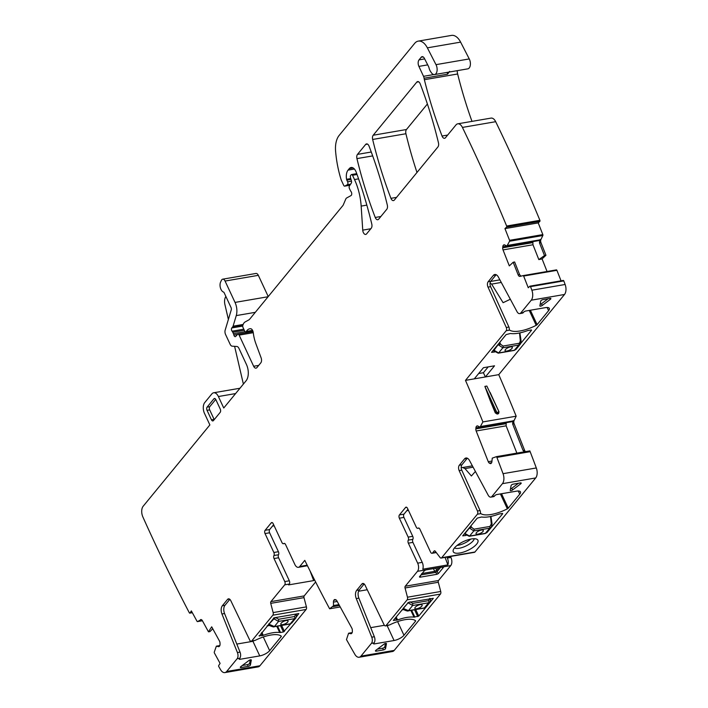 <?xml version="1.0" encoding="UTF-8"?>
<svg xmlns="http://www.w3.org/2000/svg" width="708" height="708" viewBox="0 0 708 708"><rect width="100%" height="100%" fill="white"/><g stroke="black" fill="none" stroke-linecap="round" stroke-linejoin="round"><path stroke-width="1.06" d="M403.976 609.03L403.188 608.181M403.233 608.898L403.507 609.207A1.602 0.832 -41.6 0 1 403.463 608.491L408.436 610.659L424.366 607.924L425.835 607.137L430.119 601.915L430.588 598.667A1.602 0.611 160.6 0 0 430.57 598.623M407.888 602.685L412.667 605.508L428.597 602.774L430.11 601.924M420.207 604.65A4 1.443 155 0 0 416.348 606.296A4 1.443 155 0 0 414.888 608.402A4 1.443 155 0 0 416.826 608.783A4 1.443 155 0 0 420.676 607.137A4 1.443 155 0 0 422.136 605.03A4 1.443 155 0 0 420.207 604.65M408.596 602.402L407.985 602.897M408.728 602.375A1.602 0.46 152.1 0 0 408.012 602.942L403.286 608.287M403.87 609.57A24.789 8.965 155 0 0 401.932 609.933M429.765 598.366L430.42 599.039L429.765 598.366M414.888 608.384A4 1.443 155 0 0 416.808 608.747A4 1.443 155 0 0 420.641 607.11A4 1.443 155 0 0 422.127 605.013M268.845 623.819L269.89 624.916M268.553 624.173L269.429 625.093A1.602 0.832 -41.6 0 1 269.376 624.376L274.359 626.553L290.289 623.81L291.749 623.031L296.041 617.801L296.51 614.553A1.602 0.611 160.6 0 0 295.696 614.305L296.342 614.933M273.571 618.057L273.925 618.836L278.58 621.403L294.51 618.659L296.033 617.81M286.129 620.544A4 1.443 155 0 0 282.271 622.19A4 1.443 155 0 0 280.81 624.297A4 1.443 155 0 0 282.74 624.668A4 1.443 155 0 0 286.598 623.022A4 1.443 155 0 0 288.059 620.916A4 1.443 155 0 0 286.129 620.544M269.536 625.217L267.403 625.58M275.757 617.526L273.899 618.783M275.846 617.668L275.872 617.712A1.602 0.46 152.1 0 0 273.925 618.836L269.102 624.067M269.792 625.465A24.789 8.965 155 0 0 267.058 626.005M280.802 624.279A4 1.443 155 0 0 282.722 624.633A4 1.443 155 0 0 286.563 623.005A4 1.443 155 0 0 288.05 620.898M470.917 525.849L471.342 526.849L469.616 527.433M490.538 516.504L491.237 523.433L491.759 523.708L491.237 523.433L491.325 523.893L492.069 523.991L490.918 516.433M491.379 527.195L489.75 528.168L473.82 530.911L469.422 528.035L464.873 533.575A1.602 0.54 149.5 0 0 464.74 534.044L464.501 533.673M471.342 526.849L471.501 527.31L469.333 527.779M464.74 533.372L469.59 536.062L473.82 530.911A1.602 0.894 -99.8 0 0 474.024 529.168L471.501 527.31M492.069 523.991L491.317 527.265L487.024 532.496L485.52 533.319L469.59 536.062A1.602 0.894 -99.8 0 1 469.236 536.283L464.74 534.044M477.98 534.177A4 1.443 155 0 0 481.838 532.531A4 1.443 155 0 0 483.299 530.425A4 1.443 155 0 0 481.36 530.053A4 1.443 155 0 0 477.511 531.699A4 1.443 155 0 0 476.05 533.805A4 1.443 155 0 0 477.98 534.177M465.439 534.062L464.846 533.531M476.041 533.788A4 1.443 155 0 0 477.962 534.142A4 1.443 155 0 0 481.803 532.513A4 1.443 155 0 0 483.29 530.407M499.768 342.327L500.37 343.734L498.29 344.46L493.901 350.46A1.602 0.54 149.5 0 0 493.768 350.929L493.299 350.212M519.522 332.972L520.265 340.309L520.787 340.592L520.265 340.309L520.353 340.778L521.088 340.875L519.884 332.902M520.398 344.07L518.778 345.053L502.848 347.796L498.441 344.92L500.521 344.185L500.37 343.734M493.538 349.929L498.618 352.947L502.848 347.796A1.602 0.894 -99.8 0 0 503.052 346.053L500.521 344.185M520.353 340.778L518.778 345.053L514.194 350.433L516.061 349.371L514.548 350.203L498.618 352.947A1.602 0.894 -99.8 0 1 498.255 353.168A1.602 0.894 -99.8 0 0 498.255 353.168L493.768 350.929M507.008 351.062A4 1.443 155 0 0 510.857 349.416A4 1.443 155 0 0 512.318 347.309A4 1.443 155 0 0 510.388 346.938A4 1.443 155 0 0 506.53 348.584A4 1.443 155 0 0 505.07 350.69A4 1.443 155 0 0 507.008 351.062M494.458 350.947L493.874 350.416M505.07 350.672A4 1.443 155 0 0 506.99 351.026A4 1.443 155 0 0 510.822 349.398A4 1.443 155 0 0 512.309 347.292M269.721 625.394L267.199 625.828M397.586 619.96L393.312 620.447L408.366 602.437L433.305 598.331L418.747 616.075L413.994 617.137C409.728 616.615 404.259 617.553 397.586 619.96L396.179 616.942M387.63 625.385L389.55 624.952A23.984 8.673 -25 0 1 415.552 620.73A1.602 0.575 -25 0 1 415.614 620.81A1.602 0.575 -25 0 1 415.472 621.261L415.065 620.385M397.604 621.589L403.976 635.271L415.472 621.261M403.976 635.271A7.992 2.894 -25 0 1 394.073 640.519L387.126 625.615M373.939 643.041L374.337 643.908L394.073 640.519M374.337 643.908A1.602 0.575 -25 0 1 373.567 643.758A1.602 0.575 -25 0 1 373.718 643.307L374.054 642.899A4.797 2.69 -99.8 0 0 374.346 636.731L358.876 598.145L356.266 598.587L371.744 637.182A4.797 2.69 -99.8 0 1 371.443 643.342L360.965 656.121A7.992 4.487 -99.8 0 1 359.168 657.245A7.992 4.487 -99.8 0 1 354.85 654.325A1238.496 694.902 -99.8 0 1 346.478 639.59L348.575 633.288L350.743 633.695A2.797 1.566 -99.8 0 0 351.115 633.704A2.797 1.566 -99.8 0 0 351.858 633.164L351.964 632.996A2.797 1.566 -99.8 0 0 352.363 631.173L352.327 630.12A2.797 1.566 -99.8 0 0 351.788 628.067L336.858 600.809A2.797 1.566 -99.8 0 0 335.68 599.729L335.061 599.579A2.797 1.566 -99.8 0 0 334.689 599.57A2.797 1.566 -99.8 0 0 333.955 600.11L333.84 600.278A2.797 1.566 -99.8 0 0 333.441 602.101L333.503 605.783L329.618 608.792A1238.496 694.902 -99.8 0 1 304.785 560.355L299.767 566.48L307.184 565.205M438.517 580.516L405.25 586.233L417.49 571.321L450.757 565.595L438.517 580.516A1.602 0.894 -99.8 0 0 438.314 582.259L440.73 591.481A2.398 1.345 -99.8 0 1 440.42 594.092L394.223 650.404L360.965 656.121M440.42 594.092L407.153 599.809L386.037 625.562A2.398 1.345 -99.8 0 1 385.497 625.899A2.398 1.345 -99.8 0 1 384.09 624.81L365.107 585.277A4 2.239 -99.8 0 0 362.77 583.463A4 2.239 -99.8 0 0 361.868 584.02L356.664 590.366A6.399 3.593 -99.8 0 0 356.266 598.587M375.842 650.325L376.24 651.165A1.602 0.575 -25 0 1 375.461 651.015A1.602 0.575 -25 0 1 375.966 650.227L384.046 644.13A1.602 0.575 -25 0 1 385.506 643.448A1.602 0.575 -25 0 1 386.444 643.563A1.602 0.575 -25 0 1 386.462 643.714L386.338 643.457M377.417 649.13L382.621 648.236A1.602 0.575 155 0 0 384.763 646.891L385.55 648.581L386.462 643.714M385.55 648.581A1.602 0.575 -25 0 1 383.409 649.926L382.621 648.236M376.24 651.165L383.409 649.926M477.9 426.048L476.679 426.163A2.797 1.566 -99.8 0 1 477.192 425.897A2.797 1.566 -99.8 0 1 477.873 426.039L480.042 427.154L482.909 421.924A1238.496 694.902 -99.8 0 0 465.483 380.373L506.202 330.724A2.398 1.345 -99.8 0 0 506.291 327.494L508.902 327.052A2.398 1.345 80.2 0 1 509.256 328.777L509.353 329.742M531.257 300.192A7.992 4.487 -99.8 0 0 531.858 290.209A1238.496 694.902 -99.8 0 0 530.522 286.625A0.796 0.451 -99.8 0 0 530.009 286.156L563.276 280.439A0.796 0.451 -99.8 0 1 563.789 280.899A1238.496 694.902 -99.8 0 1 565.126 284.483A7.992 4.487 -99.8 0 1 564.515 294.475L531.257 300.192L520.796 312.945A4.797 2.69 -99.8 0 1 519.716 313.617A4.797 2.69 -99.8 0 1 517.044 311.706L498.361 277.032A6.399 3.593 -99.8 0 0 494.795 274.492A6.399 3.593 -99.8 0 0 493.361 275.385L488.157 281.731A4 2.239 -99.8 0 0 488.016 287.121L506.291 327.494M530.009 286.156A0.796 0.451 -99.8 0 0 529.867 286.236L528.256 287.749L523.646 276.049A0.796 0.451 -99.8 0 0 523.124 275.607L519.964 276.394A2.797 1.566 -99.8 0 1 519.902 276.403A2.797 1.566 -99.8 0 1 518.141 274.854L519.61 274.607L521.008 276.209M504.76 244.968L503.406 245.198A2.797 1.566 -99.8 0 0 502.786 246.782L502.707 247.791A2.797 1.566 -99.8 0 0 503.025 249.906L509.317 265.889L513.176 262.27L518.141 274.854M503.406 245.198L503.538 245.083A2.797 1.566 -99.8 0 1 504.043 244.818A2.797 1.566 -99.8 0 1 504.733 244.959L506.901 246.065L509.574 241.233A0.796 0.451 -99.8 0 0 509.565 240.322L504.954 228.613L506.565 227.109A0.796 0.451 -99.8 0 0 506.645 226.029A1238.496 694.902 -99.8 0 0 462.421 127.422A7.992 4.487 -99.8 0 0 457.757 123.82A7.992 4.487 -99.8 0 0 455.961 124.944L445.474 137.733A4 2.239 -99.8 0 1 444.58 138.299A4 2.239 -99.8 0 1 442.04 136.024A291.032 163.291 -99.8 0 1 424.366 79.703A7.992 4.487 -99.8 0 1 424.074 78.225A4 2.239 -99.8 0 0 423.526 76.322L418.897 66.393A4.797 2.69 -99.8 0 1 419.039 59.87L421.207 57.224A4 2.239 -99.8 0 1 422.101 56.667A4 2.239 -99.8 0 1 424.384 58.366L428.517 66.463A4 2.239 -99.8 0 1 429.021 67.844A7.992 4.487 -99.8 0 0 430.906 72.021A7.992 4.487 -99.8 0 1 431.278 72.552A6.399 3.593 -99.8 0 0 434.526 74.57A6.399 3.593 -99.8 0 0 435.995 64.649L427.358 47.843A15.992 8.974 -99.8 0 0 418.26 41.117A15.992 8.974 -99.8 0 0 414.667 43.365L339.159 135.414A19.992 11.213 -99.8 0 0 335.583 151.114A75.96 42.622 -99.8 0 0 341.07 179.567A4 2.239 -99.8 0 0 341.38 180.372L343.716 185.39A1.602 0.894 -99.8 0 0 344.663 186.142A1.602 0.894 -99.8 0 0 344.831 186.08L347.309 184.717A2 1.124 -99.8 0 0 347.61 181.788L346.823 180.097A2 1.124 -99.8 0 1 346.575 179.292A9.593 5.381 -99.8 0 1 348.071 170.106L349.283 168.628A7.992 4.487 -99.8 0 1 351.079 167.504A7.992 4.487 -99.8 0 1 356.221 172.239A279.837 157.017 -99.8 0 1 371.78 224.02A4 2.239 -99.8 0 1 371.24 228.233L366.611 233.861A4 2.239 -99.8 0 1 365.717 234.428A4 2.239 -99.8 0 1 362.744 230.135L361.16 206.099A43.976 24.674 -99.8 0 0 354.504 179.549L352.522 175.283A1.602 0.894 -99.8 0 0 351.566 174.531A1.602 0.894 -99.8 0 0 351.212 174.761L350.708 175.363A2 1.124 -99.8 0 0 350.478 177.611L351.442 180.991A2 1.124 -99.8 0 1 351.283 183.142L349.433 185.939A2 1.124 -99.8 0 0 349.442 188.567L350.31 190.408A4 2.239 -99.8 0 0 350.956 191.452A2.398 1.345 -99.8 0 1 351.726 193.771A2.398 1.345 -99.8 0 1 350.991 195.603L346.663 197.966A4 2.239 -99.8 0 0 345.787 199.037L343.265 204.931A4 2.239 -99.8 0 1 342.876 205.577L249.738 319.113A7.992 4.487 -99.8 0 1 248.756 319.954L245.092 321.963A7.992 4.487 -99.8 0 0 243.34 324.096L242.897 325.14A2 1.124 -99.8 0 0 243.03 327.538L244.605 330.919A2 1.124 -99.8 0 0 245.791 331.857A2 1.124 -99.8 0 0 246.331 331.441A12.797 7.177 -99.8 0 1 249.827 328.769A12.797 7.177 -99.8 0 1 250.544 328.707A4 2.239 -99.8 0 1 253.26 332.654A27.984 15.7 -99.8 0 0 255.924 343.822L261.119 357.85A4 2.239 -99.8 0 1 260.81 362.832L256.924 367.576A4 2.239 -99.8 0 1 256.022 368.142A4 2.239 -99.8 0 1 253.65 366.266L239.127 335.114A2 1.124 -99.8 0 0 237.941 334.176A2 1.124 -99.8 0 0 237.534 334.415L235.702 336.424A2 1.124 -99.8 0 1 235.286 336.663A2 1.124 -99.8 0 1 233.879 335.052A4 2.239 -99.8 0 0 233.428 333.698L232.764 332.273A4 2.239 -99.8 0 0 232.082 331.202A2 1.124 -99.8 0 1 231.799 327.946L232.817 326.707A2 1.124 -99.8 0 0 233.082 326.184L236.26 315.6A11.992 6.726 -99.8 0 0 235.029 302.413L225.064 281.049A4 2.239 -99.8 0 0 222.701 279.173A4 2.239 -99.8 0 0 221.48 280.244L220.666 281.917A6 3.363 -99.8 0 0 220.418 287.855A6 3.363 -99.8 0 0 223.489 292.05A1.602 0.894 -99.8 0 1 224.162 292.767L230.967 307.369A2.398 1.345 -99.8 0 1 231.215 310.007L225.171 330.132A4 2.239 -99.8 0 0 225.578 334.521L230.135 344.283A4 2.239 -99.8 0 0 232.197 346.177L236.879 346.486A4 2.239 -99.8 0 1 238.941 348.38L246.437 364.461A11.992 6.726 -99.8 0 1 246.092 380.78L223.746 408.012L218.391 396.533A7.992 4.487 -99.8 0 0 213.648 392.781A7.992 4.487 -99.8 0 0 211.86 393.905L204.745 402.569A7.992 4.487 -99.8 0 0 204.515 413.445L209.869 424.933L143.184 506.22A7.992 4.487 -99.8 0 0 142.874 516.946A1238.496 694.902 -99.8 0 0 189.337 612.809A0.796 0.451 -99.8 0 0 190.001 612.986L191.346 610.898L197.036 621.288A0.796 0.451 -99.8 0 0 197.576 621.562L201.178 619.571M216.409 646.165L219.834 645.563L216.409 646.165L218.418 646.643A2.797 1.566 -99.8 0 0 218.799 646.661A2.797 1.566 -99.8 0 0 219.533 646.112L219.639 645.944A2.797 1.566 -99.8 0 0 220.046 644.121L220.011 643.068A2.797 1.566 -99.8 0 0 219.462 641.014L211.692 626.819L208.471 631.819L202.355 620.65A2.797 1.566 -99.8 0 0 200.806 619.553A2.797 1.566 -99.8 0 0 200.461 619.695M216.356 646.156L214.285 652.077A0.796 0.451 -99.8 0 0 214.409 653.006L220.091 663.387L218.754 665.476A0.796 0.451 -99.8 0 0 218.799 666.6A1238.496 694.902 -99.8 0 0 220.56 669.671A7.992 4.487 -99.8 0 0 224.87 672.6A7.992 4.487 -99.8 0 0 226.666 671.476L237.127 658.732A4.797 2.69 -99.8 0 0 237.428 652.564L221.949 613.978A6.399 3.593 -99.8 0 1 222.347 605.756L227.551 599.41A4 2.239 -99.8 0 1 228.445 598.844A4 2.239 -99.8 0 1 230.79 600.658L249.774 640.191A2.398 1.345 -99.8 0 0 251.181 641.28A2.398 1.345 -99.8 0 0 251.721 640.944L272.837 615.199A2.398 1.345 -99.8 0 0 273.146 612.588L270.73 603.358A1.602 0.894 -99.8 0 1 270.934 601.623L284.704 584.843A2.398 1.345 -99.8 0 0 284.766 581.578L289.333 580.79A2.398 1.345 80.2 0 1 289.262 584.056L288.572 584.905L313.679 580.595L310.139 571.126M265.04 533.575L269.606 532.788A2.398 1.345 -99.8 0 1 269.677 529.522L265.111 530.31A2.398 1.345 -99.8 0 0 265.04 533.575L273.863 552.488A2.398 1.345 -99.8 0 1 273.952 555.523A2.398 1.345 -99.8 0 0 274.031 558.55L284.766 581.578M265.111 530.31L271.208 522.885L272.368 522.681M284.678 543.496L283.412 543.717A2.398 1.345 -99.8 0 1 281.988 542.585L273.164 523.672A2.398 1.345 -99.8 0 0 271.739 522.548A2.398 1.345 -99.8 0 0 271.208 522.885M283.412 543.717A2.398 1.345 -99.8 0 0 283.766 543.558A2.398 1.345 -99.8 0 1 284.12 543.399A2.398 1.345 -99.8 0 1 285.545 544.523L294.864 564.506A6 3.363 -99.8 0 0 298.413 567.32A6 3.363 -99.8 0 0 299.767 566.48M407.153 599.809A2.398 1.345 -99.8 0 0 407.463 597.207L405.047 587.976A1.602 0.894 -99.8 0 1 405.25 586.233M417.49 571.321A6 3.363 -99.8 0 0 417.667 563.152L408.348 543.169A2.398 1.345 -99.8 0 1 408.268 540.142A2.398 1.345 -99.8 0 0 408.18 537.106L399.356 518.194L403.923 517.406A2.398 1.345 80.2 0 1 403.994 514.141L407.958 509.309M436.27 552.559L432.022 553.293A2.398 1.345 -99.8 0 1 430.597 552.169L419.862 529.141A2.398 1.345 -99.8 0 0 418.437 528.009A2.398 1.345 -99.8 0 0 418.083 528.168A2.398 1.345 -99.8 0 1 417.729 528.327A2.398 1.345 -99.8 0 1 416.304 527.203L407.481 508.291A2.398 1.345 -99.8 0 0 406.065 507.158A2.398 1.345 -99.8 0 0 405.525 507.503L399.427 514.928A2.398 1.345 -99.8 0 0 399.356 518.194M432.022 553.293A2.398 1.345 -99.8 0 0 432.561 552.957L434.137 551.028A1.602 0.894 -99.8 0 1 434.491 550.806A1.602 0.894 -99.8 0 1 435.225 551.196L440.049 557.479A2.398 1.345 -99.8 0 0 441.146 558.063A2.398 1.345 -99.8 0 0 441.686 557.727L477.36 514.229A2.398 1.345 -99.8 0 0 477.449 510.999L480.059 510.556A2.398 1.345 80.2 0 1 480.413 512.282L480.511 513.247M502.432 483.67A7.992 4.487 -99.8 0 0 503.043 473.679A1238.496 694.902 -99.8 0 0 496.892 457.403L496.582 456.616L529.85 450.89L530.159 451.686A1238.496 694.902 -99.8 0 1 536.31 467.961A7.992 4.487 -99.8 0 1 535.699 477.953L502.432 483.67L491.954 496.45A4.797 2.69 -99.8 0 1 490.874 497.122A4.797 2.69 -99.8 0 1 488.201 495.211L469.519 460.536A6.399 3.593 -99.8 0 0 465.952 457.996A6.399 3.593 -99.8 0 0 464.519 458.899L459.315 465.245A4 2.239 -99.8 0 0 459.165 470.625L477.449 510.999M496.582 456.616L492.255 458.138L491.901 461.625A2.797 1.566 -99.8 0 1 491.281 463.209L489.954 463.457A2.797 1.566 -99.8 0 0 490.644 463.598A2.797 1.566 -99.8 0 0 491.148 463.333L491.281 463.209M489.954 463.457L489.334 463.103A2.797 1.566 -99.8 0 1 488.263 461.696L476.165 430.986A2.797 1.566 -99.8 0 1 475.847 428.871L475.926 427.871A2.797 1.566 -99.8 0 1 476.555 426.287M220.188 412.348A2.398 1.345 -99.8 0 0 220.259 409.082L215.852 399.622A2.398 1.345 -99.8 0 0 214.444 398.498A2.398 1.345 -99.8 0 0 213.896 398.834L207.125 407.091A2.398 1.345 -99.8 0 0 207.055 410.357L211.462 419.809A2.398 1.345 -99.8 0 0 212.896 420.933A2.398 1.345 -99.8 0 0 213.427 420.605L220.188 412.348M387.311 205.081A279.837 157.017 -99.8 0 0 369.063 146.158A4 2.239 -99.8 0 0 366.532 143.901A4 2.239 -99.8 0 0 365.638 144.459L357.487 154.388A4 2.239 -99.8 0 0 356.947 158.61A279.837 157.017 -99.8 0 0 375.24 217.471A4 2.239 -99.8 0 0 377.771 219.728A4 2.239 -99.8 0 0 378.674 219.17L386.772 209.294A4 2.239 -99.8 0 0 387.311 205.081M438.447 142.751A279.837 157.017 -99.8 0 0 420.189 83.845A4 2.239 -99.8 0 0 417.658 81.579A4 2.239 -99.8 0 0 416.755 82.146L373.196 135.237A4 2.239 -99.8 0 0 372.656 139.458A279.837 157.017 -99.8 0 0 390.94 198.337A4 2.239 -99.8 0 0 393.471 200.594A4 2.239 -99.8 0 0 394.365 200.037L437.907 146.963A4 2.239 -99.8 0 0 438.447 142.751M561.046 280.819L556.913 270.323A0.796 0.451 -99.8 0 0 556.391 269.89L523.159 275.607M563.276 280.439A0.796 0.451 -99.8 0 0 563.134 280.518L530.177 286.182M564.515 294.475L498.751 374.647L465.483 380.373M514.132 423.773L512.663 424.03L523.079 450.474L524.548 450.217L514.132 423.773A2.797 1.566 -99.8 0 1 514.079 420.57L516.176 416.198A1238.496 694.902 -99.8 0 0 498.751 374.647M524.548 450.217A2.797 1.566 -99.8 0 0 525.61 451.624M535.699 477.953L474.953 552.001L441.686 557.727M441.146 558.063L474.413 552.337A2.398 1.345 -99.8 0 0 474.953 552.001M450.483 556.453L450.934 557.435L447.35 558.054A6 3.363 -99.8 0 1 447.881 564.895L422.773 569.214A6 3.363 -99.8 0 0 422.234 562.373L417.667 563.152M450.757 565.595A6 3.363 -99.8 0 0 450.934 557.435M359.168 657.245L392.427 651.528A7.992 4.487 -99.8 0 0 394.223 650.404M315.626 581.976L304.201 595.897A1.602 0.894 -99.8 0 0 303.998 597.64L306.414 606.871L273.146 612.588M224.87 672.6L258.137 666.883A7.992 4.487 -99.8 0 0 259.933 665.759L306.104 609.473A2.398 1.345 -99.8 0 0 306.414 606.871M268.235 296.564L258.332 275.332A4 2.239 -99.8 0 0 255.96 273.456L222.701 279.173M434.526 74.57L467.793 68.853A6.399 3.593 -99.8 0 0 469.262 58.932L460.616 42.126A15.992 8.974 -99.8 0 0 451.518 35.4L418.26 41.117M457.209 70.667A7.992 4.487 -99.8 0 0 457.634 73.986A291.032 163.291 -99.8 0 0 471.988 121.378M545.948 255.278L542.089 258.907L538.832 259.597L544.496 255.588L545.948 255.278L540.983 242.694A2.797 1.566 -99.8 0 1 540.939 239.49L542.841 235.516A0.796 0.451 -99.8 0 0 542.832 234.596L538.222 222.896L539.832 221.383A0.796 0.451 -99.8 0 0 539.903 220.312A1238.496 694.902 -99.8 0 0 495.689 121.696A7.992 4.487 -99.8 0 0 491.025 118.103L457.757 123.82M542.089 258.907L547.045 271.491M427.402 103.996L406.463 129.52A4 2.239 -99.8 0 0 405.923 133.741A279.837 157.017 -99.8 0 0 416.985 172.469M358.876 598.145A6.399 3.593 -99.8 0 1 359.275 589.923L364.16 583.958M384.382 625.297L370.709 627.651M384.763 646.891L385.4 643.475M480.042 427.154L511.875 421.676L512.804 421.039L480.67 426.561M512.663 424.03L512.804 421.039M516.176 416.198L482.909 421.924M484.883 386.391L490.432 401.162A1238.496 694.902 -99.8 0 1 495.281 412.879L496.644 412.021L484.883 386.391L486.847 386.055L493.688 400.604M486.847 386.055L498.981 411.755L498.202 413.596L497.158 414.065L498.512 413.49M497.158 414.065L495.281 412.879M474.289 378.851L483.431 367.709L494.52 365.806L485.378 376.948L483.405 372.718L478.643 373.541M509.291 329.565L509.725 330.123A23.984 8.673 -25 0 0 536.195 325.326A1.602 0.575 -25 0 0 537.098 324.653L548.594 310.644A7.992 2.894 -25 0 0 549.32 308.387A7.992 2.894 -25 0 0 545.452 307.635L525.725 311.033A1.602 0.575 -25 0 0 523.743 312.078L523.407 312.494A4.797 2.69 80.2 0 1 522.327 313.166L519.716 313.617M494.635 352L491.547 352.354L506.105 334.61L510.025 333.574A2.797 1.009 -25 0 1 510.857 333.539A24.789 8.965 -25 0 0 527.265 330.724A2.797 1.009 -25 0 1 528.292 330.441L531.398 329.919M520.884 343.221L531.54 330.229M540.779 300.98A1.602 0.575 -25 0 1 542.921 299.634L550.089 298.395A1.602 0.575 -25 0 1 550.868 298.546A1.602 0.575 -25 0 1 550.364 299.334L542.284 305.431A1.602 0.575 -25 0 1 540.824 306.113A1.602 0.575 -25 0 1 539.885 305.998A1.602 0.575 -25 0 1 539.868 305.847L540.779 300.98M496.175 274.713A6.399 3.593 80.2 0 0 495.972 274.943L490.768 281.288A4 2.239 80.2 0 0 490.617 286.669L508.902 327.052M513.176 262.27L514.628 261.96L519.61 274.607M538.832 259.597L532.982 244.756L532.85 242.605L502.707 247.791M533.089 241.587L532.85 242.605M506.901 246.065L538.735 240.596L539.664 239.95L507.53 245.472M544.496 255.588L539.514 242.95L539.664 239.95M538.222 222.896L504.954 228.613M449.615 71.384L447.562 74.19L424.074 78.225M228.374 319.458L224.932 304.626A7.992 4.487 -99.8 0 1 225.401 297.307L225.852 296.386M208.471 631.819L209.966 631.616L212.745 628.748M253.314 640.767L255.234 640.342A23.984 8.673 -25 0 1 281.235 636.111A1.602 0.575 -25 0 1 281.297 636.191A1.602 0.575 -25 0 1 281.156 636.642L280.749 635.766M263.288 636.979L269.659 650.652L281.156 636.642M269.659 650.652A7.992 2.894 -25 0 1 259.756 655.9L252.942 641.298L236.808 644.068M239.623 658.422L240.021 659.29L259.756 655.9M240.021 659.29A1.602 0.575 -25 0 1 239.251 659.148A1.602 0.575 -25 0 1 239.401 658.697L239.738 658.281A4.797 2.69 -99.8 0 0 240.03 652.112L224.56 613.526L221.949 613.978M240.702 666.715L241.092 667.555A1.602 0.575 -25 0 1 240.322 667.405A1.602 0.575 -25 0 1 240.826 666.617L248.906 660.52A1.602 0.575 -25 0 1 250.358 659.838A1.602 0.575 -25 0 1 251.305 659.953A1.602 0.575 -25 0 1 251.313 660.104L250.411 664.971A1.602 0.575 -25 0 1 248.269 666.317L247.481 664.626A1.602 0.575 155 0 0 249.623 663.281L250.26 659.865M241.092 667.555L248.269 666.317M261.863 632.332L263.27 635.341A2.797 1.009 -25 0 1 262.243 635.625L261.128 633.235M259.101 635.695L262.243 635.625M259.305 636.129L274.04 617.827L298.829 613.562L296.643 616.571M290.705 623.81L283.439 631.979L280.492 625.66M277.554 626.164L280.51 632.483L283.439 631.979M280.51 632.483A2.797 1.009 -25 0 1 279.678 632.518A24.789 8.965 -25 0 0 263.27 635.341M229.843 599.34L224.958 605.305A6.399 3.593 -99.8 0 0 224.56 613.526M314.44 579.648A2.398 1.345 80.2 0 1 314.379 579.737L313.679 580.595M273.952 555.523L278.51 554.736A2.398 1.345 80.2 0 0 278.598 557.762L289.333 580.79M278.51 554.736A2.398 1.345 -99.8 0 0 278.43 551.709L273.863 552.488M269.606 532.788L278.43 551.709M269.677 529.522L273.642 524.69M307.449 565.736L303.351 566.435A6 3.363 80.2 0 1 302.98 566.542L298.413 567.32M340.229 606.968L329.618 608.792M442.96 566.984L443.403 567.409L442.96 566.984L425.862 569.922L424.455 570.666L419.41 576.816L419.853 577.241L436.951 574.303L438.358 573.56L437.11 571.639A1.602 0.867 -32.8 0 0 435.712 572.383L434.712 571.338L436.694 570.285L437.11 571.639L440.597 567.391M440.827 567.108L443.403 567.409L438.358 573.56M419.41 576.816L419.853 577.241L421.065 574.799M408.18 537.106L412.746 536.319A2.398 1.345 80.2 0 1 412.835 539.354A2.398 1.345 -99.8 0 0 412.914 542.381L422.234 562.373M412.746 536.319L403.923 517.406M480.449 513.07L480.882 513.627A23.984 8.673 -25 0 0 507.353 508.831A1.602 0.575 -25 0 0 508.255 508.158L519.752 494.149A7.992 2.894 -25 0 0 520.477 491.892A7.992 2.894 -25 0 0 516.61 491.148L496.883 494.538A1.602 0.575 -25 0 0 494.901 495.582L494.565 495.998A4.797 2.69 80.2 0 1 493.485 496.671L490.874 497.122M511.105 485.493A1.602 0.575 -25 0 1 513.247 484.148L520.424 482.909A1.602 0.575 -25 0 1 521.194 483.06A1.602 0.575 -25 0 1 520.69 483.847L512.61 489.945A1.602 0.575 -25 0 1 511.158 490.626A1.602 0.575 -25 0 1 510.22 490.511A1.602 0.575 -25 0 1 510.202 490.352L511.105 485.493M465.324 540.753A13.594 4.912 -25 0 1 477.139 539.399A13.594 4.912 -25 0 1 465.864 551.231A13.594 4.912 -25 0 1 453.12 550.594A13.594 4.912 -25 0 1 465.324 540.753M466.041 535.46L462.705 535.859L477.263 518.114L481.183 517.088A2.797 1.009 -25 0 1 482.006 517.052A24.789 8.965 -25 0 0 483.015 517.159A24.789 8.965 -25 0 0 496.874 514.769A24.789 8.965 -25 0 0 498.423 514.229A2.797 1.009 -25 0 1 499.45 513.946L502.547 513.424M487.644 531.743L502.698 513.742M467.333 458.218A6.399 3.593 80.2 0 0 467.13 458.448L461.926 464.793A4 2.239 80.2 0 0 461.775 470.174L480.059 510.556M530.159 451.686L496.892 457.403M506.229 422.676L506.131 425.835L516.875 453.12M215.736 399.401L209.754 406.684A2.345 1.319 -99.8 0 0 209.683 409.879L214.09 419.331A2.345 1.319 -99.8 0 0 214.241 419.605M446.89 557.072L447.35 558.054M523.079 450.474L524.318 451.846M358.54 591.242L367.257 589.746M498.344 413.702L497.812 413.959M498.6 411.684L497.609 412.587L497.547 413.711L495.644 412.534L490.432 401.162M488.193 366.894L483.405 372.718M490.078 283.094L491.618 284.103L503.105 302.697L510.335 299.254M548.125 298.741L541.496 303.741A1.602 0.575 155 0 1 540.142 304.396M243.384 384.081L234.614 346.336M252.942 641.298L253.676 640.855M242.278 665.52L247.481 664.626M274.155 525.805L272.491 526.088M445.075 557.382L447.881 564.895M406.808 510.707L408.481 510.424M472.378 465.855L462.634 467.528A23.984 8.673 -25 0 1 461.182 467.298M462.634 467.528L464.97 468.599L471.395 475.98L475.404 471.457M510.468 488.909A1.602 0.575 155 0 0 511.822 488.255L512.61 489.945M518.46 483.254L511.822 488.255M474.227 538.726A11.195 4.044 -25 0 1 464.174 546.797A11.195 4.044 -25 0 1 454.483 547.93M499.883 279.855L490.653 281.439M501.273 282.439L491.618 284.103M421.711 573.568L421.189 574.878L435.712 572.383L436.951 574.303M473.103 467.191L464.97 468.599M457.032 545.47A11.195 4.044 155 0 0 462.82 543.894A11.195 4.044 155 0 0 470.696 539.098M407.348 610.5L408.436 610.659L412.667 605.508L412.729 603.384L428.659 600.641A1.602 0.894 80.2 0 1 428.597 602.774L424.366 607.924A1.602 0.894 80.2 0 1 424.012 608.145L425.835 607.137M403.728 609.438L402.109 609.721M409.95 601.827L412.729 603.384M428.659 600.641L429.783 598.419M273.261 626.385L274.359 626.553L278.58 621.403L278.651 619.27L294.581 616.526A1.602 0.894 80.2 0 1 294.51 618.659L290.289 623.81A1.602 0.894 80.2 0 1 289.926 624.04L291.749 623.031M275.872 617.712L278.651 619.27M294.581 616.526L295.696 614.305M491.325 523.893L489.954 526.433L474.024 529.168M489.954 526.433L489.75 528.168L485.166 533.549L469.236 536.283A1.602 0.894 -99.8 0 1 469.218 536.292M518.982 343.318L503.052 346.053M396.56 620.243L395.445 617.845M413.994 617.137L410.861 610.411M414.826 617.102L411.64 610.269M417.755 616.597L414.569 609.765M418.747 616.075L415.72 609.57M389.55 624.952L386.037 625.562M374.054 642.899L371.443 643.342M440.73 591.481L407.463 597.207M374.346 636.731L371.744 637.182M512.884 420.959L480.723 426.49M514.079 420.57L513.035 420.747M523.407 312.494L520.796 312.945M509.725 330.123L506.202 330.724M490.617 286.669L488.016 287.121M488.157 281.731L490.768 281.288M495.972 274.943L493.361 275.385M565.126 284.483L531.858 290.209M563.789 280.899L530.522 286.625M556.913 270.323L523.646 276.049M532.982 244.756L503.025 249.906M506.76 246.101L502.786 246.782M504.609 244.897L503.538 245.083M539.744 239.879L507.583 245.402M542.841 235.516L509.574 241.233M540.939 239.49L539.894 239.667M542.832 234.596L509.565 240.322M539.832 221.383L506.565 227.109M539.903 220.312L506.645 226.029M495.689 121.696L462.421 127.422M447.668 135.06L442.04 136.024M457.634 73.986L424.366 79.703M433.774 74.561L423.526 76.322M447.562 74.19A4 2.239 -99.8 0 0 447.067 72.411M427.712 64.879L418.897 66.393M424.658 58.897L419.039 59.87M423.136 56.897L421.207 57.224M469.262 58.932L435.995 64.649M460.616 42.126L427.358 47.843M349.92 185.204L344.831 186.08M350.61 184.151L347.309 184.717M351.478 181.124L347.61 181.788M350.982 179.389L346.823 180.097M350.752 178.575L346.575 179.292M354.389 169.026L348.071 170.106M353.142 167.964L349.283 168.628M370.815 228.746L362.744 230.135M366.841 205.125L361.16 206.099M358.575 178.85L354.504 179.549M357.044 174.504L352.522 175.283M252.57 330.37L246.331 331.441M258.712 365.39L253.65 366.266M253.26 332.689L239.127 335.114M237.525 334.424L233.879 335.052M245.18 331.68L233.428 333.698M244.313 330.291L232.764 332.273M243.8 329.185L232.082 331.202M242.72 326.069L231.799 327.946M242.968 324.963L232.817 326.707M243.189 324.441L233.082 326.184M255.305 312.325L236.26 315.6M268.102 296.732L235.029 302.413M258.332 275.332L225.064 281.049M235.596 393.568L218.391 396.533M190.001 612.986L192.275 612.597M197.479 621.597L202.408 620.748L197.576 621.562M219.144 646.519L218.418 646.643M259.933 665.759L226.666 671.476M255.234 640.342L251.721 640.944M239.738 658.281L237.127 658.732M306.104 609.473L272.837 615.199M240.03 652.112L237.428 652.564M224.958 605.305L222.347 605.756M229.481 599.074L227.551 599.41M303.998 597.64L270.73 603.358M304.201 595.897L270.934 601.623M284.704 584.843L289.262 584.056M278.598 557.762L274.031 558.55M284.51 543.425L283.766 543.558M339.442 605.535L332.928 606.65M339.415 605.49L332.981 606.597M339.052 604.827L333.503 605.783M338.928 604.597L333.565 605.517M337.212 601.455L333.441 602.101M336.061 599.897L333.84 600.278M335.849 599.782L333.955 600.11M351.469 633.572L350.743 633.695M352.15 632.625L348.734 633.209M359.275 589.923L356.664 590.366M363.797 583.693L361.868 584.02M438.314 582.259L405.047 587.976M412.914 542.381L408.348 543.169M412.835 539.354L408.268 540.142M399.427 514.928L403.994 514.141M405.525 507.503L406.684 507.3M418.083 528.168L418.826 528.044M436.11 552.346L432.561 552.957M434.907 550.895L434.137 551.028M494.565 495.998L491.954 496.45M480.882 513.627L477.36 514.229M461.775 470.174L459.165 470.625M459.315 465.245L461.926 464.793M467.13 458.448L464.519 458.899M536.31 467.961L503.043 473.679M491.626 462.713L489.334 463.103M491.945 461.058L488.263 461.696M506.131 425.835L476.165 430.986M505.99 423.694L475.847 428.871M479.909 427.181L475.926 427.871M477.758 425.977L476.679 426.163M214.09 419.331L211.462 419.809M209.683 409.879L207.055 410.357M209.754 406.684L207.125 407.091M215.082 398.657L213.896 398.834M380.851 216.506L375.24 217.471M372.682 155.902L356.947 158.61M371.266 152.016L357.487 154.388M365.638 144.459L367.567 144.131M396.551 197.373L390.94 198.337M405.923 133.741L372.656 139.458M406.463 129.52L373.196 135.237M418.694 81.809L416.755 82.146M540.983 242.694L539.514 242.95M497.609 412.587L496.644 412.021M548.594 310.644L547.125 307.493M537.098 324.653L530.372 310.228M536.195 325.326L529.248 310.423M549.939 298.422L550.364 299.334M542.284 305.431L541.496 303.741M250.411 664.971L249.623 663.281M276.775 626.297L279.678 632.518M281.634 625.465L284.43 631.456M507.353 508.831L500.397 493.927M508.255 508.158L501.53 493.733M519.752 494.149L518.283 490.998M520.69 483.847L520.274 482.936M498.255 412.481A0.796 0.451 80.2 0 1 498.202 413.596M422.136 573.498L434.712 571.338L433.438 568.621M438.818 567.692L436.694 570.285L435.721 568.223M403.507 609.207C402.914 609.703 408.463 611.624 408.074 610.889L424.012 608.145M269.429 625.093C268.836 625.589 274.385 627.518 273.996 626.775L289.926 624.04M296.333 613.995L296.51 614.553M487.033 532.487L485.166 533.549M521.088 340.875L520.336 344.15L516.052 349.38M514.194 350.433L498.255 353.168M388.223 625.43L385.497 625.899M556.408 269.881L523.141 275.607M538.638 240.64L506.831 246.11M349.894 185.239L344.663 186.142M356.735 173.646L351.566 174.531M252.712 330.663L245.791 331.857M253.048 331.583L237.941 334.176M239.959 388.25L213.648 392.781M189.788 613.146L192.328 612.703M253.906 640.811L251.181 641.28M352.15 632.616L348.681 633.209M417.729 528.327L418.994 528.115M511.778 421.72L479.971 427.19M498.724 413.339L498.981 411.755L490.069 392.329"/></g></svg>
